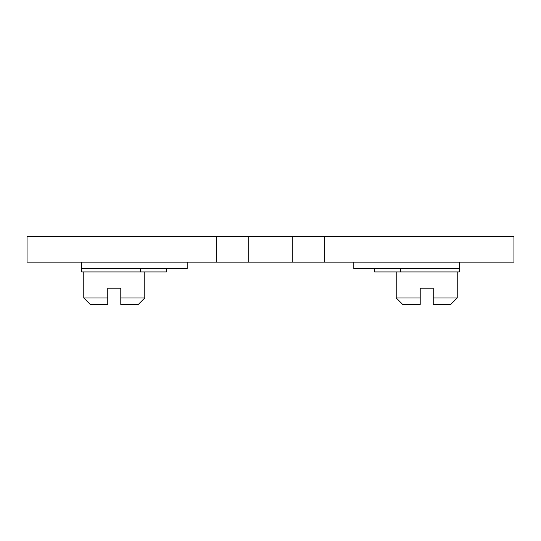 <?xml version="1.0" encoding="UTF-8"?>
<svg xmlns="http://www.w3.org/2000/svg" width="541" height="541" viewBox="0 0 541 541"><rect width="100%" height="100%" fill="white"/><g stroke="black" fill="none" stroke-linecap="round" stroke-linejoin="round"><path stroke-width="0.81" d="M292.282 262.162L292.282 236.532L324.316 236.532L324.316 262.162L216.684 262.162L216.684 236.532L248.718 236.532L248.718 262.162M292.282 236.532L248.718 236.532M216.684 262.162L27.05 262.162L27.05 236.532L216.684 236.532M324.316 262.162L513.95 262.162L513.95 236.532L324.316 236.532M166.358 268.667L166.358 271.92L81.738 271.92L81.738 268.667L140.315 268.667L140.315 271.92M374.642 268.667L374.642 271.92L459.262 271.92L459.262 268.667L400.685 268.667L400.685 271.92M187.186 262.162L187.186 268.667L81.738 268.667L81.738 262.162M353.814 262.162L353.814 268.667L459.262 268.667L459.262 262.162M107.774 304.468L107.774 297.956L107.774 304.468L90.279 304.468L83.774 297.956L107.774 297.956L107.774 288.197L120.792 288.197L120.792 297.956L144.792 297.956L144.792 271.92M120.792 297.956L120.792 304.468L138.286 304.468L144.792 297.956M420.208 297.956L420.208 304.468L402.714 304.468L396.208 297.956L420.208 297.956L420.208 288.197L433.226 288.197L433.226 297.956L457.226 297.956L457.226 271.92M433.226 302.649L433.226 304.468L450.721 304.468L457.226 297.956M433.226 304.468L433.226 298.483M433.226 303.17L433.226 299.261M120.792 299.261L120.792 303.17M83.774 297.956L83.774 271.92M396.208 297.956L396.208 271.92"/></g></svg>
